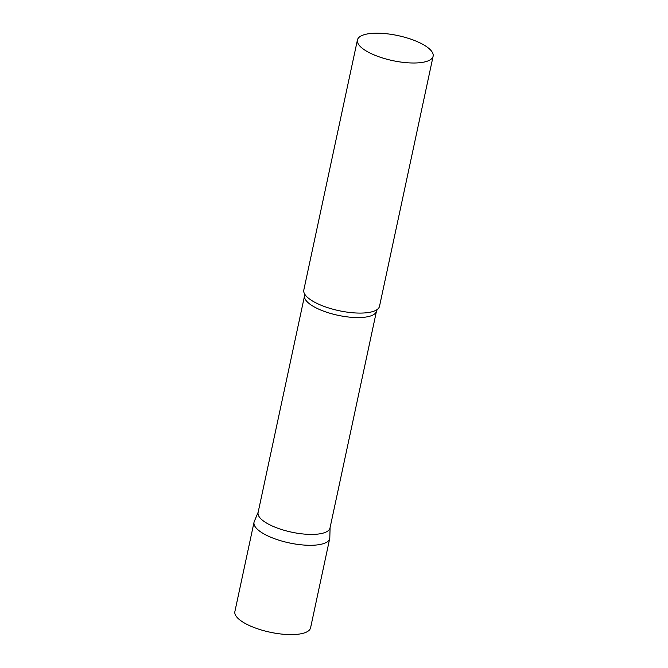 <?xml version="1.0" encoding="UTF-8"?>
<svg xmlns="http://www.w3.org/2000/svg" width="668" height="668" viewBox="0 0 668 668"><rect width="100%" height="100%" fill="white"/><g stroke="black" fill="none" stroke-linecap="round" stroke-linejoin="round"><path stroke-width="1" d="M271.291 537.439A38.711 12.792 -167.9 0 1 254.024 522.276L234.877 611.587A38.711 12.792 -167.9 0 0 252.145 626.751A38.711 12.792 -167.9 0 0 310.578 627.82L329.725 538.508A38.711 12.792 -167.9 0 1 271.291 537.439M376.493 311.121A36.773 12.149 12.1 0 1 370.815 315.897A36.773 12.149 12.1 0 1 329.124 313.008A36.773 12.149 12.1 0 1 304.575 295.707L258.09 512.556A36.773 12.149 12.1 0 0 282.639 529.849A36.773 12.149 12.1 0 0 324.331 532.738A36.773 12.149 12.1 0 0 330.009 527.97L376.493 311.121L377.395 309.359A38.711 12.792 12.1 0 0 379.507 306.295L433.123 56.212A38.711 12.792 12.1 0 0 407.28 38.009A38.711 12.792 12.1 0 0 363.392 34.961A38.711 12.792 12.1 0 0 357.422 39.988A38.711 12.792 12.1 0 0 383.257 58.191A38.711 12.792 12.1 0 0 427.144 61.239A38.711 12.792 12.1 0 0 433.123 56.212M258.165 512.189L254.266 521.524A38.711 12.792 12.1 0 0 278.756 540.145A38.711 12.792 12.1 0 0 323.755 543.527A38.711 12.792 12.1 0 0 329.817 537.723L330.084 527.603M357.422 39.988L303.806 290.062A38.711 12.792 12.1 0 0 304.491 293.745A38.711 12.792 12.1 0 0 334.668 309.676A38.711 12.792 12.1 0 0 373.537 311.313A38.711 12.792 12.1 0 0 377.378 309.368M304.575 295.707L304.483 293.728"/></g></svg>
